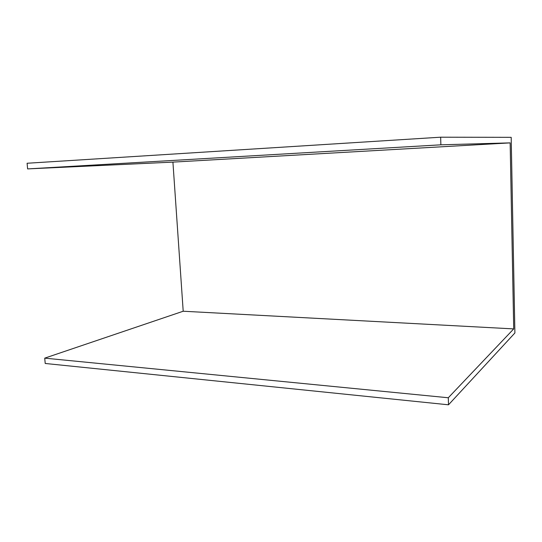 <?xml version="1.0" encoding="UTF-8"?>
<svg xmlns="http://www.w3.org/2000/svg" width="542" height="542" viewBox="0 0 542 542"><rect width="100%" height="100%" fill="white"/><g stroke="black" fill="none" stroke-linecap="round" stroke-linejoin="round"><path stroke-width="0.81" d="M183.203 311.23L513.714 328.906L448.295 397.76L44.729 358.147L183.203 311.23L172.918 162.119L27.608 168.908L440.876 144.816L510.151 142.878L172.918 162.119M510.151 142.878L513.714 328.906M27.608 168.908L27.1 163.257L440.653 137.194L440.876 144.816M448.295 397.76L448.505 404.806L45.216 363.472L44.729 358.147M440.653 137.194L511.187 137.336L514.9 332.971L448.505 404.806"/></g></svg>
